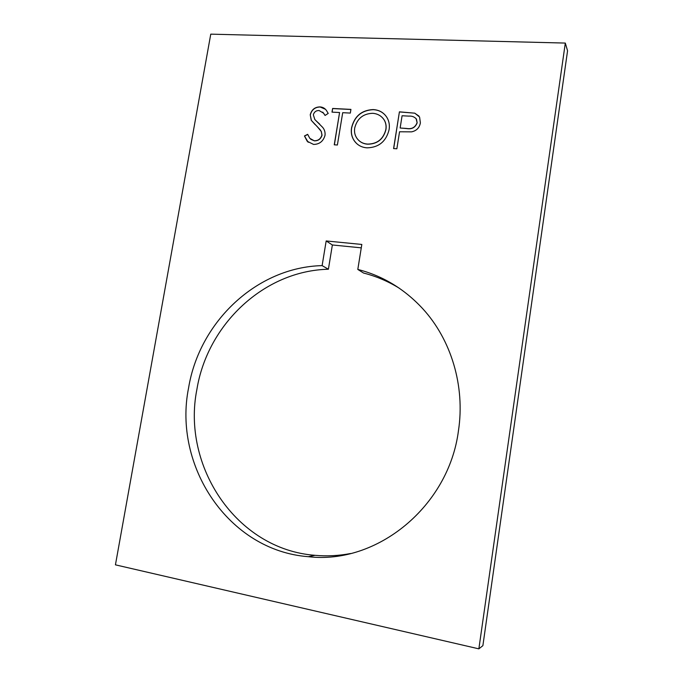 <?xml version="1.0" encoding="UTF-8"?>
<svg xmlns="http://www.w3.org/2000/svg" width="683" height="683" viewBox="0 0 683 683"><rect width="100%" height="100%" fill="white"/><g stroke="black" fill="none" stroke-linecap="round" stroke-linejoin="round"><path stroke-width="1.02" d="M357.807 269.435L361.819 244.446L326.175 240.945L322.12 265.619C257.064 267.173 199.427 321.539 188.576 387.935C172.91 465.516 228.096 550.592 308.289 556.688C376.837 564.858 448.774 506.564 458.464 430.666C465.26 385.895 451.087 339.553 422.7 308.665C404.345 288.883 382.711 275.812 357.807 269.435L363.552 273.038C376.094 276.222 387.995 281.276 399.265 288.2M326.175 240.945L332.365 244.975L328.395 269.239C264.304 270.681 207.504 324.126 196.892 389.438C181.541 465.772 236.105 549.38 315.059 555.322C326.867 556.38 338.7 555.783 350.558 553.529M396.857 148.783L393.587 148.578L399.418 111.841L414.803 113.173L419.593 117.058L420.378 122.88C419.456 127.815 416.519 130.803 411.567 131.853L399.546 131.776L396.857 148.783M565.311 43.072L210.765 34.15L115.436 564.841L478.86 648.85L565.311 43.072L567.564 50.807L482.881 645.657L478.86 648.85M367.172 147.844C361.751 147.485 357.499 145.206 354.426 140.997C351.711 137.146 350.755 132.741 351.566 127.772C354.4 116.264 361.572 110.194 373.063 109.57C379.142 109.886 383.769 112.524 386.945 117.493C389.114 121.147 389.831 125.228 389.079 129.736C386.126 141.441 378.826 147.477 367.172 147.844M334.252 144.813L339.579 112.524L332.006 112.132L332.621 108.46L350.934 109.391L350.328 113.079L342.704 112.686L337.385 145.009L334.252 144.813M325.023 135.328C323.307 141.296 319.482 144.326 313.565 144.429L307.213 141.287L304.464 135.968L307.657 134.329L309.8 138.342L314.18 140.749C318.099 140.843 320.686 138.956 321.932 135.089L321.283 131.503L320.114 129.719L311.235 120.276L310.236 114.761C311.644 109.613 314.914 106.992 320.054 106.907C322.794 107.111 324.937 108.315 326.474 110.526L328.216 113.412L325.057 115.461L323.665 113.241L319.098 110.535C316.152 110.458 314.231 111.875 313.326 114.778L314.812 119.499L322.675 127.379C324.545 129.599 325.33 132.246 325.023 135.328M361.273 247.844L332.365 244.975M328.395 269.239L322.12 265.619M393.69 148.587L399.418 111.841M399.504 111.944L414.803 113.173M414.88 113.284L418.978 116.084M417.151 122.82L416.468 119.158C414.598 116.878 412.028 115.862 408.758 116.11L402.082 115.76L400.144 128.003L406.607 128.549C411.781 129.488 415.298 127.584 417.151 122.82L416.075 118.552M406.607 128.549L406.522 128.447C411.704 129.386 415.221 127.482 417.074 122.718M400.144 128.003L406.522 128.447M356.33 143.234L354.52 141.091C351.805 137.249 350.857 132.835 351.66 127.875L351.566 127.772M351.66 127.875C354.494 116.366 361.666 110.296 373.157 109.673L373.063 109.57M373.157 109.673C378.151 109.886 382.232 111.781 385.417 115.376M358.464 140.117C360.957 142.619 364.048 143.976 367.744 144.19C377.358 144.053 383.419 139.212 385.929 129.642C386.51 126.056 385.921 122.812 384.17 119.909L382.975 118.287M385.844 129.539C386.424 125.954 385.835 122.709 384.085 119.798C381.379 115.828 377.562 113.66 372.619 113.301C363.143 113.685 357.175 118.56 354.725 127.934C354.093 131.819 354.827 135.277 356.927 138.29C359.514 141.851 363.083 143.78 367.65 144.096C377.264 143.959 383.334 139.11 385.844 129.539L385.929 129.642M334.371 144.813L339.579 112.524M332.126 112.132L332.621 108.46M332.723 108.571L350.917 109.485M308.195 142.295L304.464 135.968M304.575 136.062L307.7 134.457M310.731 139.315L314.18 140.749M314.282 140.843C318.21 140.946 320.797 139.059 322.043 135.191L321.932 135.089M322.043 135.191L321.283 131.503M321.386 131.597L316.921 126.261M315.17 124.648L311.235 120.276M311.346 120.379L310.236 114.761M310.338 114.864C311.747 109.715 315.017 107.103 320.156 107.009L320.054 106.907M320.156 107.009L325.415 109.271M325.091 115.436L322.752 112.14M316.255 120.942L318.824 123.307M318.935 123.41L319.755 124.178M315.059 555.322L308.289 556.688"/></g></svg>
